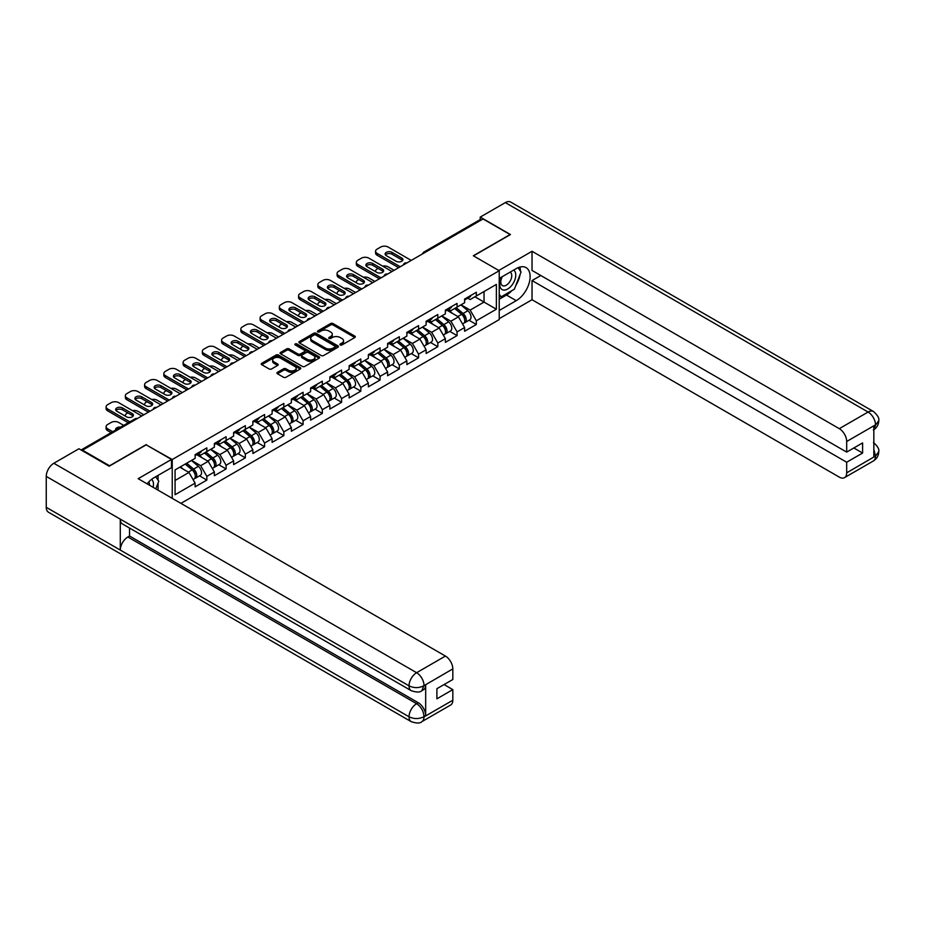<?xml version="1.0" encoding="UTF-8"?>
<svg xmlns="http://www.w3.org/2000/svg" width="925" height="925" viewBox="0 0 925 925"><rect width="100%" height="100%" fill="white"/><g stroke="black" fill="none" stroke-linecap="round" stroke-linejoin="round"><path stroke-width="1.39" d="M340.261 344.956A1.203 0.694 0 0 0 341.961 344.956L354.83 337.521A1.711 0.994 0 0 0 355.327 336.827A1.711 0.994 0 0 0 354.83 336.122L333.023 323.542A1.711 0.994 0 0 0 330.607 323.542L317.738 330.965A1.203 0.694 0 0 0 319.426 331.948L321.102 330.988A5.481 3.168 0 0 1 328.849 330.988L330.664 332.029A5.481 3.168 0 0 1 332.272 334.272A5.481 3.168 0 0 1 330.664 336.503L328.999 337.475A1.203 0.694 0 0 0 330.699 338.446L332.364 337.486A5.481 3.168 0 0 1 340.111 337.486L341.926 338.538A5.481 3.168 0 0 1 343.533 340.77A5.481 3.168 0 0 1 341.926 343.013L340.261 343.973A1.203 0.694 0 0 0 340.261 344.956L340.261 343.973M277.431 372.347A1.711 0.994 0 0 0 276.933 373.041A1.711 0.994 0 0 0 277.431 373.746L283.547 377.273A1.711 0.994 0 0 0 285.975 377.273L300.267 369.029A1.711 0.994 0 0 0 300.764 368.323A1.711 0.994 0 0 0 300.267 367.63L278.46 355.038A1.711 0.994 0 0 0 276.043 355.038L261.752 363.294A1.711 0.994 0 0 0 261.243 363.988A1.711 0.994 0 0 0 261.752 364.693L269.14 368.948A1.711 0.994 0 0 0 271.557 368.948L277.673 365.421A1.711 0.994 0 0 0 278.182 364.728A1.711 0.994 0 0 0 277.673 364.022L274.008 361.906A4.579 2.648 0 0 1 272.667 360.033A4.579 2.648 0 0 1 275.5 357.593A4.579 2.648 0 0 1 280.495 358.172L294.844 366.45A4.579 2.648 0 0 1 296.185 368.323A4.579 2.648 0 0 1 293.364 370.763A4.579 2.648 0 0 1 288.369 370.197L285.975 368.809A1.711 0.994 0 0 0 283.547 368.809L277.431 372.347L277.431 373.746L283.547 370.243L283.547 368.809M146.323 444.555L109.555 465.784L82.522 450.186L483.058 218.948L510.08 234.545L473.311 255.774L499.222 270.736L172.235 459.517L146.323 444.913M321.218 355.524A1.711 0.994 0 0 0 323.646 355.524L337.937 347.28A1.711 0.994 0 0 0 338.434 346.574A1.711 0.994 0 0 0 337.937 345.881L316.13 333.289A1.711 0.994 0 0 0 313.714 333.289L299.422 341.545A1.711 0.994 0 0 0 298.914 342.238A1.711 0.994 0 0 0 299.422 342.944L321.218 355.524M295.722 345.21A1.203 0.694 0 0 1 296.937 345.383L296.937 343.95L319.102 356.749A1.711 0.994 0 0 1 319.599 357.455A1.711 0.994 0 0 1 319.102 358.148L304.811 366.404A1.711 0.994 0 0 1 302.382 366.404L280.587 353.812L280.587 352.413A1.711 0.994 0 0 0 280.078 353.119A1.711 0.994 0 0 0 280.587 353.812M280.587 352.413L286.704 348.887A1.711 0.994 0 0 1 289.12 348.887L297.966 353.986A1.711 0.994 0 0 0 300.382 353.986L304.441 351.65A1.711 0.994 0 0 0 304.949 350.945A1.711 0.994 0 0 0 304.441 350.251L295.237 344.933A1.203 0.694 0 0 1 296.937 343.95M172.235 498.344L172.235 459.517M180.93 503.362L499.222 319.611L499.222 270.736M199.523 475.843L206.842 480.075L206.842 476.363L200.679 465.68L191.544 460.407M206.842 480.075L195.117 486.839L195.117 483.139L175.068 494.713L175.068 469.923L195.117 458.349L195.117 454.637L206.842 447.873L206.842 451.573L214.369 447.226L214.369 443.526L226.093 436.762L226.093 440.462L233.62 436.114L233.62 432.414L245.345 425.65L245.345 429.35L252.872 425.003L252.872 421.303L264.585 414.527L264.585 418.239L272.112 413.891L272.112 410.191L283.836 403.416L283.836 407.127L291.363 402.78L291.363 399.068L303.088 392.304L303.088 396.004L310.615 391.668L310.615 387.957L322.339 381.192L322.339 384.892L329.867 380.545L329.867 376.845L341.591 370.081L341.591 373.781L349.118 369.433L349.118 365.733L360.831 358.969L360.831 362.669L368.358 358.322L368.358 354.622L380.083 347.846L380.083 351.558L387.61 347.21L387.61 343.51L399.334 336.735L399.334 340.446L406.861 336.099L406.861 332.387L418.586 325.623L418.586 329.335L426.113 324.987L426.113 321.276L437.826 314.512L437.826 318.212L445.353 313.876L445.353 310.164L457.077 303.4L457.077 307.1L464.604 302.752L464.604 299.053L476.329 292.288L476.329 295.988L496.378 284.414L496.378 309.204L476.329 320.778L470.154 310.095L461.032 304.822M469.01 320.258L476.329 324.49L476.329 320.778M476.329 324.49L464.604 331.254L464.604 327.554L457.077 331.89L450.914 321.206L441.78 315.934M449.758 331.37L457.077 335.602L457.077 331.89M457.077 335.602L445.353 342.366L445.353 338.666L437.826 343.013L431.663 332.318L422.528 327.045M430.507 342.481L437.826 346.713L437.826 343.013M437.826 346.713L426.113 353.477L426.113 349.777L418.586 354.125L412.411 343.429L403.277 338.168M411.267 353.604L418.586 357.825L418.586 354.125M418.586 357.825L406.861 364.589L406.861 360.889L399.334 365.236L393.16 354.553L384.037 349.28M392.015 364.716L399.334 368.936L399.334 365.236M399.334 368.936L387.61 375.712L387.61 372L380.083 376.348L373.92 365.664L364.785 360.392M372.763 375.828L380.083 380.048L380.083 376.348M380.083 380.048L368.358 386.823L368.358 383.112L360.831 387.459L354.668 376.776L345.534 371.503M353.512 386.939L360.831 391.171L360.831 387.459M360.831 391.171L349.118 397.935L349.118 394.223L341.591 398.571L335.417 387.887L326.282 382.615M334.26 398.051L341.591 402.283L341.591 398.571M341.591 402.283L329.867 409.047L329.867 405.347L322.339 409.683L316.165 398.999L307.031 393.726M315.02 409.162L322.339 413.394L322.339 409.683M322.339 413.394L310.615 420.158L310.615 416.458L303.088 420.806L296.913 410.11L287.791 404.838M295.769 420.274L303.088 424.506L303.088 420.806M303.088 424.506L291.363 431.27L291.363 427.57L283.836 431.917L277.673 421.233L268.539 415.961M276.517 431.397L283.836 435.617L283.836 431.917M283.836 435.617L272.112 442.381L272.112 438.681L264.585 443.029L258.422 432.345L249.287 427.072M257.266 442.508L264.585 446.729L264.585 443.029M264.585 446.729L252.872 453.504L252.872 449.793L245.345 454.14L239.17 443.457L230.036 438.184M238.026 453.62L245.345 457.84L245.345 454.14M245.345 457.84L233.62 464.616L233.62 460.904L226.093 465.252L219.919 454.568L210.796 449.296M218.774 464.732L226.093 468.963L226.093 465.252M226.093 468.963L214.369 475.728L214.369 472.016L206.842 476.363M198.285 453.759L200.679 455.135L206.842 451.573M200.679 465.68L208.206 461.332L196.69 454.684M214.369 472.016L208.206 461.332M217.537 442.647L219.919 444.023L226.093 440.462M219.919 454.568L227.446 450.221L215.93 443.572M233.62 460.904L227.446 450.221M236.788 431.536L239.17 432.912L245.345 429.35M239.17 443.457L246.698 439.109L235.181 432.461M252.872 449.793L246.698 439.109M256.04 420.424L258.422 421.8L264.585 418.239M258.422 432.345L265.949 427.998L254.433 421.349M272.112 438.681L265.949 427.998M275.28 409.312L277.673 410.688L283.836 407.127M277.673 421.233L285.201 416.886L273.684 410.238M291.363 427.57L285.201 416.886M294.532 398.189L296.913 399.577L303.088 396.004M296.913 410.11L304.441 405.774L292.924 399.126M310.615 416.458L304.441 405.774M313.783 387.078L316.165 388.454L322.339 384.892M316.165 398.999L323.692 394.651L312.176 388.003M329.867 405.347L323.692 394.651M333.035 375.966L335.417 377.342L341.591 373.781M335.417 387.887L342.944 383.54L331.428 376.891M349.118 394.223L342.944 383.54M352.275 364.855L354.668 366.231L360.831 362.669M354.668 376.776L362.195 372.428L350.679 365.78M368.358 383.112L362.195 372.428M371.526 353.743L373.92 355.119L380.083 351.558M373.92 365.664L381.447 361.317L369.931 354.668M387.61 372L381.447 361.317M390.778 342.632L393.16 344.007L399.334 340.446M393.16 354.553L400.687 350.205L389.171 343.557M406.861 360.889L400.687 350.205M410.029 331.52L412.411 332.896L418.586 329.335M412.411 343.429L419.938 339.093L408.422 332.445M426.113 349.777L419.938 339.093M429.281 320.397L431.663 321.773L437.826 318.212M431.663 332.318L439.19 327.982L427.674 321.322M445.353 338.666L439.19 327.982M448.521 309.285L450.914 310.661L457.077 307.1M450.914 321.206L458.442 316.859L446.925 310.21M464.604 327.554L458.442 316.859M481.208 220.011L425.303 252.282M424.517 252.745A2.613 1.515 120 0 1 425.188 252.213A2.613 1.515 60 0 0 423.87 252.086L479.774 219.815A2.613 1.515 60 0 1 481.081 219.942M467.772 298.174L470.154 299.55L476.329 295.988M470.154 310.095L484.041 302.082L484.041 291.537L496.378 284.414M474.907 296.809L496.378 309.204M82.522 450.186L82.522 450.822M175.068 480.468L188.954 472.444L179.82 467.183M195.117 483.139L188.954 472.444M340.747 345.118L341.926 344.435A5.481 3.168 0 0 0 343.533 342.204L343.533 340.77M332.272 334.272L332.272 335.694A5.481 3.168 0 0 1 330.664 337.937L329.473 338.619M354.807 337.533L333.023 324.964A1.711 0.994 0 0 0 330.607 324.964L318.212 332.11M337.937 345.881L337.937 347.28L316.13 334.711A1.711 0.994 0 0 0 313.714 334.711L299.434 342.955L299.422 341.545M334.908 347.072A1.203 0.694 0 0 0 334.908 346.089L315.772 335.035A1.203 0.694 0 0 0 314.072 335.035L312.315 336.053A5.481 3.168 0 0 0 310.708 338.296A5.481 3.168 0 0 0 312.315 340.527L325.392 348.078A5.481 3.168 0 0 0 333.15 348.078L334.908 347.072L334.908 348.494A1.203 0.694 0 0 0 335.255 347.997L335.255 346.574M310.708 338.296L310.708 339.718A5.481 3.168 0 0 0 312.315 341.949L312.315 340.527M334.908 348.494L333.15 349.5A5.481 3.168 0 0 1 325.392 349.5L312.315 341.949M280.61 353.824L286.704 350.309L286.704 348.887M304.949 350.945L304.949 352.367A1.711 0.994 0 0 1 304.441 353.072L300.382 355.42A1.711 0.994 0 0 1 297.966 355.42L289.12 350.309A1.711 0.994 0 0 0 286.704 350.309M296.937 345.383L319.079 358.16M307.135 359.282A4.579 2.648 0 0 0 312.13 359.86A4.579 2.648 0 0 0 314.962 357.42A4.579 2.648 0 0 0 313.621 355.547L308.557 352.622A1.711 0.994 0 0 0 306.14 352.622L302.082 354.969A1.711 0.994 0 0 0 301.585 355.663A1.711 0.994 0 0 0 302.082 356.368L307.135 359.282L307.135 360.715A4.579 2.648 0 0 0 312.13 361.282A4.579 2.648 0 0 0 314.962 358.842L314.962 357.42M301.585 355.663L301.585 357.096A1.711 0.994 0 0 0 302.082 357.79L302.082 356.368M307.135 360.715L302.082 357.79M296.185 368.323L296.185 369.746A4.579 2.648 0 0 1 293.364 372.197A4.579 2.648 0 0 1 288.369 371.619L285.975 370.243A1.711 0.994 0 0 0 283.547 370.243M272.667 360.033L272.667 361.467A4.579 2.648 0 0 0 274.008 363.328L274.008 361.906M277.673 364.022L277.673 365.421L274.008 363.328M300.243 369.04L278.46 356.46A1.711 0.994 0 0 0 276.043 356.46L261.775 364.704L261.752 363.294M463.136 315.448L462.28 314.951M464.246 322.79A5.758 3.33 -120 0 0 465.078 322.524A5.758 3.33 -120 0 0 466.119 318.501A5.758 3.33 -120 0 0 463.113 313.483L456.175 307.632M465.078 322.524L469.831 319.784A5.758 3.33 -120 0 0 470.86 315.76A5.758 3.33 -120 0 0 467.865 310.742L460.916 304.88M454.834 308.395L462.754 315.078A3.492 2.012 60 0 1 464.639 319.379M394.085 270.308L388.107 266.851A5.238 3.018 0 0 0 382.672 266.134M378.047 268.389L377.123 268.921A5.238 3.018 0 0 0 375.585 271.06A5.238 3.018 0 0 0 375.723 271.742M462.546 323.993L463.598 323.38A5.758 3.33 -120 0 0 464.639 319.356A5.758 3.33 -120 0 0 461.633 314.338L454.695 308.488M452.683 313.54L448.001 309.586M385.471 254.918A4.012 2.312 180 0 1 391.992 254.213L401.739 259.832A4.012 2.312 180 0 1 402.583 260.549M398.652 267.672L377.123 255.242A5.238 3.018 180 0 1 375.585 253.103L375.585 251.253A5.238 3.018 0 0 0 377.123 253.392L377.123 255.242M466.154 298.162A5.758 3.33 60 0 1 465.078 299.735A5.758 3.33 60 0 1 464.604 299.92M470.906 295.422A5.758 3.33 60 0 1 469.831 296.983L465.078 299.735M375.585 251.253A5.238 3.018 0 0 1 377.123 249.114L380.695 247.044A5.238 3.018 0 0 1 388.107 247.044L411.243 260.411M400.259 266.747L377.123 253.392M391.992 252.352L401.739 257.983A4.012 2.312 180 0 1 402.918 259.624A4.012 2.312 180 0 1 400.433 261.763A4.012 2.312 180 0 1 396.062 261.266L386.315 255.635A4.012 2.312 180 0 1 385.135 253.993A4.012 2.312 180 0 1 387.621 251.854A4.012 2.312 180 0 1 391.992 252.352L391.992 254.213M501.778 276.957A11.343 6.544 120 0 0 501.5 289.143A11.343 6.544 120 0 0 511.745 285.42A11.343 6.544 120 0 0 513.687 270.077M502.414 276.587A7.77 4.486 120 0 0 502.391 285.594A7.77 4.486 120 0 0 509.016 282.772A7.77 4.486 120 0 0 510.149 272.147A7.77 4.486 120 0 0 510.126 272.135M518.023 267.707L521.053 272.019L514.393 289.19L501.072 296.879L499.222 294.243M499.222 295.815L501.072 296.879M153.088 487.29A11.343 6.544 120 0 0 151.596 479.37M149.48 485.209A7.77 4.486 120 0 0 148.682 482.017M155.677 476.768L158.776 481.173L155.805 488.851M511.941 290.6A19.633 11.331 120 0 1 506.495 295.029L516.243 300.66A19.633 11.331 120 0 0 529.065 283.362A19.633 11.331 120 0 0 526.059 267.626A19.633 11.331 120 0 0 516.243 268.597L499.222 278.425M516.243 300.66L499.222 310.488M499.222 318.674L532.037 299.735L532.037 280.564L846.687 462.222L846.687 472.837L875.674 455.956L873.836 456.811L873.836 426.182L875.501 424.864L846.687 441.491A10.476 6.047 -120 0 0 839.287 428.668L868.089 412.041L505.328 202.598L480.214 217.097L510.45 234.545L473.496 255.878M540.801 275.511L532.037 280.564M853.844 447.978L862.609 453.042L862.609 442.925L846.687 452.105L532.037 270.447L532.037 251.288L839.287 428.668M498.783 270.482L532.037 251.288M532.037 299.735L839.287 477.115A10.476 6.047 -120 0 0 844.513 477.635A10.476 6.047 -120 0 0 846.687 472.837M505.328 202.598A10.73 6.198 -60 0 1 510.692 202.066L873.466 411.509A10.73 6.198 -60 0 0 868.089 412.041A10.476 6.047 60 0 1 875.501 424.864M480.214 219.688L480.214 217.097M846.687 452.105L846.687 441.491M862.609 453.042L846.687 462.222M515.838 285.467A19.633 11.331 120 0 0 520.058 274.575M520.382 271.06A19.633 11.331 120 0 0 519.896 267.059M506.495 295.029L499.222 299.226M499.222 296.948L500.205 296.382M873.836 449.492L875.501 455.852M873.466 442.497C877.675 446.278 879.432 449.307 878.75 451.573L875.697 455.944M873.466 411.509C877.663 415.256 879.432 418.308 878.75 420.667L875.686 424.968M411.243 690.686A10.73 6.198 -60 0 1 409.023 685.841C413.961 688.212 418.886 688.2 423.812 685.783L421.846 690.674C420.089 692.455 416.551 692.467 411.243 690.686L122.505 523.989A10.73 6.198 -60 0 1 120.285 519.145L46.25 476.398A10.73 6.198 -60 0 1 53.835 463.263L78.949 448.764L109.185 466.212L146.196 444.844L171.495 459.447L171.495 467.645L153.966 477.751A19.633 11.331 120 0 0 147.098 483.833M171.495 459.447L138.172 478.688L445.422 656.068A10.476 6.047 60 0 1 452.822 668.891L452.822 679.505L436.901 688.697L436.901 698.814L452.822 689.622L452.822 700.237A10.476 6.047 60 0 1 450.66 705.023L421.846 721.662A10.476 6.047 -120 0 0 424.008 716.875L452.822 700.237M157.608 489.903L161.748 492.285M158.048 489.649L158.048 483.07M158.048 480.133L158.048 475.404M421.846 721.662C420.17 723.442 416.632 723.442 411.243 721.673L48.47 512.23A10.73 6.198 -60 0 1 46.25 507.316L120.285 550.063A10.73 6.198 -60 0 1 127.87 536.997L416.608 703.694L418.273 702.734A10.476 6.047 60 0 1 425.673 715.557L425.673 684.916A10.476 6.047 60 0 1 423.511 689.715L421.846 690.674M46.25 476.398L46.25 507.316M53.835 463.263L416.608 672.706A10.73 6.198 -60 0 0 409.023 685.841L120.285 519.145L120.285 550.063L409.023 716.759C413.949 719.141 418.875 719.141 423.823 716.759L424.008 716.875M452.822 689.622L444.058 684.558M129.535 528.048L129.535 536.026L418.273 702.734M129.535 536.026L127.87 536.997M443.884 326.56L443.029 326.062M444.994 333.902A5.758 3.33 -120 0 0 445.827 333.636A5.758 3.33 -120 0 0 446.868 329.612A5.758 3.33 -120 0 0 443.861 324.606L436.924 318.743M445.827 333.636L450.579 330.896A5.758 3.33 -120 0 0 451.62 326.872A5.758 3.33 -120 0 0 448.613 321.854L441.676 316.003M435.583 319.518L443.503 326.201A3.492 2.012 60 0 1 445.387 330.491M374.845 281.42L368.855 277.963A5.238 3.018 0 0 0 363.421 277.246M358.796 279.5L357.871 280.032A5.238 3.018 0 0 0 356.345 282.171A5.238 3.018 0 0 0 356.483 282.865M443.306 335.104L444.347 334.492A5.758 3.33 -120 0 0 445.387 330.468A5.758 3.33 -120 0 0 442.381 325.45L435.444 319.599M433.443 324.652L428.749 320.697M424.644 337.671L423.777 337.174M425.743 345.013A5.758 3.33 -120 0 0 426.587 344.759A5.758 3.33 -120 0 0 427.616 340.735A5.758 3.33 -120 0 0 424.621 335.717L417.672 329.855M426.587 344.759L431.328 342.007A5.758 3.33 -120 0 0 432.368 337.983A5.758 3.33 -120 0 0 429.373 332.965L422.424 327.115M416.331 330.63L424.263 337.313A3.492 2.012 60 0 1 426.136 341.614M355.593 292.531L349.604 289.074A5.238 3.018 0 0 0 344.169 288.369M339.556 290.612L338.619 291.144A5.238 3.018 0 0 0 337.093 293.283A5.238 3.018 0 0 0 337.232 293.977M424.055 346.216L425.107 345.603A5.758 3.33 -120 0 0 426.136 341.579A5.758 3.33 -120 0 0 423.141 336.573L416.192 330.711M414.192 335.775L409.509 331.821M405.393 348.783L404.526 348.286M406.491 356.125A5.758 3.33 -120 0 0 407.335 355.871A5.758 3.33 -120 0 0 408.364 351.847A5.758 3.33 -120 0 0 405.37 346.829L398.421 340.967M407.335 355.871L412.087 353.119A5.758 3.33 -120 0 0 413.117 349.095A5.758 3.33 -120 0 0 410.122 344.088L403.173 338.226M397.091 341.741L405.011 348.424A3.492 2.012 60 0 1 406.896 352.726M336.342 303.643L330.352 300.197A5.238 3.018 0 0 0 324.929 299.48M320.304 301.723L319.379 302.255A5.238 3.018 0 0 0 317.842 304.394A5.238 3.018 0 0 0 317.98 305.088M404.803 357.328L405.855 356.726A5.758 3.33 -120 0 0 406.884 352.703A5.758 3.33 -120 0 0 403.89 347.684L396.941 341.822M394.94 346.887L390.257 342.932M386.141 359.894L385.274 359.397M387.251 367.237A5.758 3.33 -120 0 0 388.084 366.982A5.758 3.33 -120 0 0 389.124 362.958A5.758 3.33 -120 0 0 386.118 357.94L379.181 352.078M388.084 366.982L392.836 364.242A5.758 3.33 -120 0 0 393.865 360.218A5.758 3.33 -120 0 0 390.87 355.2L383.921 349.338M377.839 352.853L385.76 359.536A3.492 2.012 60 0 1 387.644 363.837M317.09 314.766L311.112 311.309A5.238 3.018 0 0 0 305.678 310.592M301.053 312.835L300.128 313.367A5.238 3.018 0 0 0 298.59 315.506A5.238 3.018 0 0 0 298.729 316.2M385.552 368.439L386.604 367.838A5.758 3.33 -120 0 0 387.633 363.814A5.758 3.33 -120 0 0 384.638 358.796L377.689 352.934M375.689 357.998L371.006 354.044M366.89 371.017L366.034 370.509M368 378.348A5.758 3.33 -120 0 0 368.832 378.094A5.758 3.33 -120 0 0 369.873 374.07A5.758 3.33 -120 0 0 366.867 369.052L359.929 363.19M368.832 378.094L373.584 375.353A5.758 3.33 -120 0 0 374.625 371.33A5.758 3.33 -120 0 0 371.619 366.312L364.681 360.449M358.588 363.964L366.508 370.647A3.492 2.012 60 0 1 368.393 374.949M297.838 325.877L291.861 322.42A5.238 3.018 0 0 0 286.426 321.703M281.801 323.947L280.876 324.49A5.238 3.018 0 0 0 279.35 326.618A5.238 3.018 0 0 0 279.477 327.311M366.3 379.551L367.352 378.949A5.758 3.33 -120 0 0 368.393 374.926A5.758 3.33 -120 0 0 365.387 369.908L358.449 364.045M356.449 369.11L351.754 365.155M366.231 266.03A4.012 2.312 180 0 1 372.74 265.325L382.488 270.944A4.012 2.312 180 0 1 383.332 271.661M379.4 278.783L357.871 266.354A5.238 3.018 180 0 1 356.345 264.215L356.345 262.365A5.238 3.018 0 0 0 357.871 264.504L357.871 266.354M446.902 309.274A5.758 3.33 60 0 1 445.827 310.846A5.758 3.33 60 0 1 445.353 311.043M451.654 306.533A5.758 3.33 60 0 1 450.579 308.106L445.827 310.846M356.345 262.365A5.238 3.018 0 0 1 357.871 260.226L361.455 258.156A5.238 3.018 0 0 1 368.855 258.156L391.992 271.522M381.007 277.858L357.871 264.504M372.74 263.475L382.488 269.094A4.012 2.312 180 0 1 383.667 270.736A4.012 2.312 180 0 1 381.192 272.875A4.012 2.312 180 0 1 376.81 272.378L367.063 266.747A4.012 2.312 180 0 1 365.895 265.105A4.012 2.312 180 0 1 368.37 262.966A4.012 2.312 180 0 1 372.74 263.475L372.74 265.325M346.979 277.142A4.012 2.312 180 0 1 353.489 276.436L363.236 282.067A4.012 2.312 180 0 1 364.08 282.772M360.16 289.895L338.619 277.465A5.238 3.018 180 0 1 337.093 275.326L337.093 273.476A5.238 3.018 0 0 0 338.619 275.615L338.619 277.465M427.651 320.385A5.758 3.33 60 0 1 426.587 321.958A5.758 3.33 60 0 1 426.113 322.154M432.403 317.645A5.758 3.33 60 0 1 431.328 319.217L426.587 321.958M337.093 273.476A5.238 3.018 0 0 1 338.619 271.337L342.204 269.279A5.238 3.018 0 0 1 349.604 269.279L372.74 282.634M361.756 288.97L338.619 275.615M353.489 274.586L363.236 280.206A4.012 2.312 180 0 1 364.415 281.847A4.012 2.312 180 0 1 361.941 283.987A4.012 2.312 180 0 1 357.57 283.489L347.812 277.858A4.012 2.312 180 0 1 346.644 276.217A4.012 2.312 180 0 1 349.118 274.077A4.012 2.312 180 0 1 353.489 274.586L353.489 276.436M327.728 288.265A4.012 2.312 180 0 1 334.249 287.548L343.996 293.179A4.012 2.312 180 0 1 344.828 293.884M340.909 301.007L319.379 288.577A5.238 3.018 180 0 1 317.842 286.449L317.842 284.588A5.238 3.018 0 0 0 319.379 286.727L319.379 288.577M408.399 331.497A5.758 3.33 60 0 1 407.335 333.069A5.758 3.33 60 0 1 406.861 333.266M413.151 328.757A5.758 3.33 60 0 1 412.087 330.329L407.335 333.069M317.842 284.588A5.238 3.018 0 0 1 319.379 282.449L322.952 280.391A5.238 3.018 0 0 1 330.352 280.391L353.489 293.745M342.516 300.082L319.379 286.727M334.249 285.698L343.996 291.329A4.012 2.312 180 0 1 345.164 292.959A4.012 2.312 180 0 1 342.689 295.098A4.012 2.312 180 0 1 338.319 294.601L328.572 288.97A4.012 2.312 180 0 1 327.392 287.34A4.012 2.312 180 0 1 329.867 285.189A4.012 2.312 180 0 1 334.249 285.698L334.249 287.548M308.476 299.376A4.012 2.312 180 0 1 314.997 298.659L324.744 304.29A4.012 2.312 180 0 1 325.588 305.007M321.657 312.13L300.128 299.688A5.238 3.018 180 0 1 298.59 297.561L298.59 295.699A5.238 3.018 0 0 0 300.128 297.838L300.128 299.688M389.159 342.608A5.758 3.33 60 0 1 388.084 344.181A5.758 3.33 60 0 1 387.61 344.377M393.911 339.868A5.758 3.33 60 0 1 392.836 341.441L388.084 344.181M298.59 295.699A5.238 3.018 0 0 1 300.128 293.572L303.701 291.502A5.238 3.018 0 0 1 311.112 291.502L334.249 304.857M323.264 311.205L300.128 297.838M314.997 296.809L324.744 302.44A4.012 2.312 180 0 1 325.924 304.071A4.012 2.312 180 0 1 323.438 306.221A4.012 2.312 180 0 1 319.067 305.712L309.32 300.082A4.012 2.312 180 0 1 308.141 298.451A4.012 2.312 180 0 1 310.627 296.312A4.012 2.312 180 0 1 314.997 296.809L314.997 298.659M289.224 310.488A4.012 2.312 180 0 1 295.746 309.771L305.493 315.402A4.012 2.312 180 0 1 306.337 316.119M302.406 323.241L280.876 310.812A5.238 3.018 180 0 1 279.35 308.672L279.35 306.822A5.238 3.018 0 0 0 280.876 308.95L280.876 310.812M369.908 353.732A5.758 3.33 60 0 1 368.832 355.292A5.758 3.33 60 0 1 368.358 355.489M374.66 350.98A5.758 3.33 60 0 1 373.584 352.552L368.832 355.292M279.35 306.822A5.238 3.018 0 0 1 280.876 304.683L284.461 302.614A5.238 3.018 0 0 1 291.861 302.614L314.997 315.968M304.013 322.316L280.876 308.95M295.746 307.921L305.493 313.552A4.012 2.312 180 0 1 306.672 315.194A4.012 2.312 180 0 1 304.198 317.333A4.012 2.312 180 0 1 299.816 316.824L290.068 311.205A4.012 2.312 180 0 1 288.889 309.563A4.012 2.312 180 0 1 291.375 307.424A4.012 2.312 180 0 1 295.746 307.921L295.746 309.771M347.65 382.129L346.783 381.632M348.748 389.471A5.758 3.33 -120 0 0 349.581 389.205A5.758 3.33 -120 0 0 350.621 385.182A5.758 3.33 -120 0 0 347.627 380.163L340.678 374.313M349.581 389.205L354.333 386.465A5.758 3.33 -120 0 0 355.373 382.441A5.758 3.33 -120 0 0 352.367 377.423L345.43 371.561M339.336 375.076L347.257 381.759A3.492 2.012 60 0 1 349.141 386.06M278.598 336.989L272.609 333.532A5.238 3.018 0 0 0 267.175 332.815M262.55 335.07L261.625 335.602A5.238 3.018 0 0 0 260.098 337.741A5.238 3.018 0 0 0 260.237 338.423M347.06 390.662L348.101 390.061A5.758 3.33 -120 0 0 349.141 386.037A5.758 3.33 -120 0 0 346.147 381.019L339.197 375.157M337.197 380.221L332.503 376.267M269.984 321.599A4.012 2.312 180 0 1 276.494 320.882L286.241 326.513A4.012 2.312 180 0 1 287.085 327.23M283.166 334.353L261.625 321.923A5.238 3.018 180 0 1 260.098 319.784L260.098 317.934A5.238 3.018 0 0 0 261.625 320.073L261.625 321.923M350.656 364.843A5.758 3.33 60 0 1 349.581 366.404A5.758 3.33 60 0 1 349.118 366.601M355.408 362.103A5.758 3.33 60 0 1 354.333 363.664L349.581 366.404M260.098 317.934A5.238 3.018 0 0 1 261.625 315.795L265.209 313.725A5.238 3.018 0 0 1 272.609 313.725L295.746 327.08M284.761 333.428L261.625 320.073M276.494 319.033L286.241 324.663A4.012 2.312 180 0 1 287.421 326.305A4.012 2.312 180 0 1 284.946 328.444A4.012 2.312 180 0 1 280.564 327.936L270.817 322.316A4.012 2.312 180 0 1 269.649 320.674A4.012 2.312 180 0 1 272.123 318.535A4.012 2.312 180 0 1 276.494 319.033L276.494 320.882M328.398 393.241L327.531 392.743M329.497 400.583A5.758 3.33 -120 0 0 330.341 400.317A5.758 3.33 -120 0 0 331.37 396.293A5.758 3.33 -120 0 0 328.375 391.275L321.426 385.424M330.341 400.317L335.093 397.577A5.758 3.33 -120 0 0 336.122 393.553A5.758 3.33 -120 0 0 333.127 388.535L326.178 382.672M320.096 386.188L328.017 392.871A3.492 2.012 60 0 1 329.901 397.172M259.347 348.101L253.358 344.643A5.238 3.018 0 0 0 247.923 343.927M243.31 346.181L242.385 346.713A5.238 3.018 0 0 0 240.847 348.852A5.238 3.018 0 0 0 240.986 349.534M327.808 401.785L328.861 401.172A5.758 3.33 -120 0 0 329.89 397.149A5.758 3.33 -120 0 0 326.895 392.131L319.946 386.28M317.946 391.333L313.263 387.378M250.733 332.711A4.012 2.312 180 0 1 257.254 332.006L267.001 337.625A4.012 2.312 180 0 1 267.834 338.342M263.914 345.464L242.385 333.035A5.238 3.018 180 0 1 240.847 330.896L240.847 329.046A5.238 3.018 0 0 0 242.385 331.185L242.385 333.035M331.404 375.955A5.758 3.33 60 0 1 330.341 377.527A5.758 3.33 60 0 1 329.867 377.724M336.157 373.214A5.758 3.33 60 0 1 335.093 374.775L330.341 377.527M240.847 329.046A5.238 3.018 0 0 1 242.385 326.907L245.958 324.837A5.238 3.018 0 0 1 253.358 324.837L276.494 338.203M265.51 344.539L242.385 331.185M257.254 330.144L267.001 335.775A4.012 2.312 180 0 1 268.169 337.417A4.012 2.312 180 0 1 265.695 339.556A4.012 2.312 180 0 1 261.324 339.059L251.577 333.428A4.012 2.312 180 0 1 250.398 331.786A4.012 2.312 180 0 1 252.872 329.647A4.012 2.312 180 0 1 257.254 330.144L257.254 332.006M309.147 404.352L308.279 403.855M310.257 411.694A5.758 3.33 -120 0 0 311.089 411.428A5.758 3.33 -120 0 0 312.118 407.405A5.758 3.33 -120 0 0 309.123 402.398L302.174 396.536M311.089 411.428L315.841 408.688A5.758 3.33 -120 0 0 316.87 404.664A5.758 3.33 -120 0 0 313.876 399.646L306.927 393.796M300.845 397.311L308.765 403.994A3.492 2.012 60 0 1 310.65 408.295M240.095 359.212L234.117 355.755A5.238 3.018 0 0 0 228.683 355.05M224.058 357.293L223.133 357.825A5.238 3.018 0 0 0 221.595 359.964A5.238 3.018 0 0 0 221.734 360.658M308.557 412.897L309.609 412.284A5.758 3.33 -120 0 0 310.638 408.26A5.758 3.33 -120 0 0 307.643 403.242L300.694 397.392M298.694 402.444L294.011 398.502M231.481 343.822A4.012 2.312 180 0 1 238.002 343.117L247.75 348.737A4.012 2.312 180 0 1 248.594 349.453M244.662 356.576L223.133 344.146A5.238 3.018 180 0 1 221.595 342.007L221.595 340.157A5.238 3.018 0 0 0 223.133 342.296L223.133 344.146M312.164 387.066A5.758 3.33 60 0 1 311.089 388.639A5.758 3.33 60 0 1 310.615 388.835M316.905 384.326A5.758 3.33 60 0 1 315.841 385.898L311.089 388.639M221.595 340.157A5.238 3.018 0 0 1 223.133 338.018L226.706 335.96A5.238 3.018 0 0 1 234.117 335.96L257.243 349.315M246.27 355.651L223.133 342.296M238.002 341.267L247.75 346.887A4.012 2.312 180 0 1 248.917 348.528A4.012 2.312 180 0 1 246.443 350.667A4.012 2.312 180 0 1 242.073 350.17L232.325 344.539A4.012 2.312 180 0 1 231.146 342.897A4.012 2.312 180 0 1 233.62 340.758A4.012 2.312 180 0 1 238.002 341.267L238.002 343.117M289.895 415.464L289.039 414.967M291.005 422.806A5.758 3.33 -120 0 0 291.838 422.552A5.758 3.33 -120 0 0 292.878 418.528A5.758 3.33 -120 0 0 289.872 413.51L282.934 407.647M291.838 422.552L296.59 419.8A5.758 3.33 -120 0 0 297.619 415.776A5.758 3.33 -120 0 0 294.624 410.758L287.687 404.907M281.593 408.422L289.513 415.105A3.492 2.012 60 0 1 291.398 419.407M220.844 370.324L214.866 366.878A5.238 3.018 0 0 0 209.432 366.161M204.807 368.404L203.882 368.936A5.238 3.018 0 0 0 202.344 371.075A5.238 3.018 0 0 0 202.483 371.769M289.305 424.008L290.358 423.396A5.758 3.33 -120 0 0 291.398 419.372A5.758 3.33 -120 0 0 288.392 414.365L281.454 408.503M279.442 413.567L274.76 409.613M212.23 354.946A4.012 2.312 180 0 1 218.751 354.229L228.498 359.86A4.012 2.312 180 0 1 229.342 360.565M225.411 367.688L203.882 355.258A5.238 3.018 180 0 1 202.344 353.119L202.344 351.269A5.238 3.018 0 0 0 203.882 353.408L203.882 355.258M292.913 398.178A5.758 3.33 60 0 1 291.838 399.75A5.758 3.33 60 0 1 291.363 399.947M297.665 395.438A5.758 3.33 60 0 1 296.59 397.01L291.838 399.75M202.344 351.269A5.238 3.018 0 0 1 203.882 349.13L207.466 347.072A5.238 3.018 0 0 1 214.866 347.072L238.002 360.426M227.018 366.762L203.882 353.408M218.751 352.379L228.498 357.998A4.012 2.312 180 0 1 229.677 359.64A4.012 2.312 180 0 1 227.192 361.779A4.012 2.312 180 0 1 222.821 361.282L213.074 355.651A4.012 2.312 180 0 1 211.894 354.009A4.012 2.312 180 0 1 214.38 351.87A4.012 2.312 180 0 1 218.751 352.379L218.751 354.229M270.643 426.575L269.788 426.078M271.753 433.917A5.758 3.33 -120 0 0 272.586 433.663A5.758 3.33 -120 0 0 273.627 429.639A5.758 3.33 -120 0 0 270.62 424.621L263.683 418.759M272.586 433.663L277.338 430.923A5.758 3.33 -120 0 0 278.379 426.899A5.758 3.33 -120 0 0 275.373 421.881L268.435 416.019M262.342 419.534L270.262 426.217A3.492 2.012 60 0 1 272.147 430.518M201.604 381.435L195.614 377.99A5.238 3.018 0 0 0 190.18 377.273M185.555 379.516L184.63 380.048A5.238 3.018 0 0 0 183.104 382.187A5.238 3.018 0 0 0 183.242 382.881M270.065 435.12L271.106 434.519A5.758 3.33 -120 0 0 272.147 430.495A5.758 3.33 -120 0 0 269.14 425.477L262.203 419.615M260.202 424.679L255.508 420.725M192.99 366.057A4.012 2.312 180 0 1 199.499 365.34L209.247 370.971A4.012 2.312 180 0 1 210.091 371.677M206.159 378.811L184.63 366.369A5.238 3.018 180 0 1 183.104 364.242L183.104 362.38A5.238 3.018 0 0 0 184.63 364.519L184.63 366.369M273.661 409.289A5.758 3.33 60 0 1 272.586 410.862A5.758 3.33 60 0 1 272.112 411.058M278.413 406.549A5.758 3.33 60 0 1 277.338 408.122L272.586 410.862M183.104 362.38A5.238 3.018 0 0 1 184.63 360.253L188.214 358.183A5.238 3.018 0 0 1 195.614 358.183L218.751 371.538M207.767 377.874L184.63 364.519M199.499 363.49L209.247 369.121A4.012 2.312 180 0 1 210.426 370.752A4.012 2.312 180 0 1 207.952 372.891A4.012 2.312 180 0 1 203.569 372.393L193.822 366.762A4.012 2.312 180 0 1 192.654 365.132A4.012 2.312 180 0 1 195.129 362.982A4.012 2.312 180 0 1 199.499 363.49L199.499 365.34M251.403 437.687L250.536 437.19M252.502 445.029A5.758 3.33 -120 0 0 253.346 444.775A5.758 3.33 -120 0 0 254.375 440.751A5.758 3.33 -120 0 0 251.38 435.733L244.431 429.871M253.346 444.775L258.087 442.034A5.758 3.33 -120 0 0 259.127 438.011A5.758 3.33 -120 0 0 256.132 432.993L249.183 427.13M243.09 430.645L251.022 437.328A3.492 2.012 60 0 1 252.895 441.63M182.352 392.558L176.363 389.101A5.238 3.018 0 0 0 170.928 388.384M166.315 390.627L165.378 391.171A5.238 3.018 0 0 0 163.852 393.298A5.238 3.018 0 0 0 163.991 393.992M250.814 446.232L251.866 445.63A5.758 3.33 -120 0 0 252.895 441.607A5.758 3.33 -120 0 0 249.9 436.588L242.951 430.726M240.951 435.791L236.268 431.836M173.738 377.169A4.012 2.312 180 0 1 180.248 376.452L189.995 382.083A4.012 2.312 180 0 1 190.839 382.8M186.919 389.922L165.378 377.493A5.238 3.018 180 0 1 163.852 375.353L163.852 373.503A5.238 3.018 0 0 0 165.378 375.631L165.378 377.493M254.41 420.413A5.758 3.33 60 0 1 253.346 421.973A5.758 3.33 60 0 1 252.872 422.17M259.162 417.661A5.758 3.33 60 0 1 258.087 419.233L253.346 421.973M163.852 373.503A5.238 3.018 0 0 1 165.378 371.364L168.963 369.295A5.238 3.018 0 0 1 176.363 369.295L199.499 382.649M188.515 388.997L165.378 375.631M180.248 374.602L189.995 380.233A4.012 2.312 180 0 1 191.174 381.863A4.012 2.312 180 0 1 188.7 384.014A4.012 2.312 180 0 1 184.329 383.505L174.582 377.874A4.012 2.312 180 0 1 173.403 376.244A4.012 2.312 180 0 1 175.877 374.105A4.012 2.312 180 0 1 180.248 374.602L180.248 376.452M232.152 448.81L231.285 448.301M233.25 456.141A5.758 3.33 -120 0 0 234.094 455.886A5.758 3.33 -120 0 0 235.123 451.863A5.758 3.33 -120 0 0 232.129 446.844L225.18 440.982M234.094 455.886L238.847 453.146A5.758 3.33 -120 0 0 239.876 449.122A5.758 3.33 -120 0 0 236.881 444.104L229.932 438.242M223.85 441.757L231.77 448.44A3.492 2.012 60 0 1 233.655 452.741M163.101 403.67L157.111 400.213A5.238 3.018 0 0 0 151.688 399.496M147.063 401.739L146.138 402.283A5.238 3.018 0 0 0 144.601 404.422A5.238 3.018 0 0 0 144.739 405.104M231.562 457.343L232.614 456.742A5.758 3.33 -120 0 0 233.643 452.718A5.758 3.33 -120 0 0 230.649 447.7L223.7 441.838M221.699 446.902L217.017 442.948M154.487 388.28A4.012 2.312 180 0 1 161.008 387.563L170.755 393.194A4.012 2.312 180 0 1 171.588 393.911M167.668 401.034L146.138 388.604A5.238 3.018 180 0 1 144.601 386.465L144.601 384.615A5.238 3.018 0 0 0 146.138 386.743L146.138 388.604M235.17 431.524A5.758 3.33 60 0 1 234.094 433.085A5.758 3.33 60 0 1 233.62 433.282M239.91 428.772A5.758 3.33 60 0 1 238.847 430.345L234.094 433.085M144.601 384.615A5.238 3.018 0 0 1 146.138 382.476L149.711 380.406A5.238 3.018 0 0 1 157.111 380.406L180.248 393.761M169.275 400.109L146.138 386.743M161.008 385.713L170.755 391.344A4.012 2.312 180 0 1 171.923 392.986A4.012 2.312 180 0 1 169.448 395.125A4.012 2.312 180 0 1 165.078 394.617L155.331 388.997A4.012 2.312 180 0 1 154.151 387.355A4.012 2.312 180 0 1 156.626 385.216A4.012 2.312 180 0 1 161.008 385.713L161.008 387.563M212.9 459.922L212.033 459.424M214.01 467.264A5.758 3.33 -120 0 0 214.843 466.998A5.758 3.33 -120 0 0 215.883 462.974A5.758 3.33 -120 0 0 212.877 457.956L205.94 452.105M214.843 466.998L219.595 464.257A5.758 3.33 -120 0 0 220.624 460.234A5.758 3.33 -120 0 0 217.629 455.216L210.68 449.353M204.598 452.868L212.519 459.552A3.492 2.012 60 0 1 214.403 463.853M143.849 414.782L137.871 411.324A5.238 3.018 0 0 0 132.437 410.608M127.812 412.862L126.887 413.394A5.238 3.018 0 0 0 125.349 415.533A5.238 3.018 0 0 0 125.488 416.215M212.311 468.455L213.363 467.853A5.758 3.33 -120 0 0 214.392 463.83A5.758 3.33 -120 0 0 211.397 458.812L204.448 452.961M202.448 458.014L197.765 454.059M135.235 399.392A4.012 2.312 180 0 1 141.756 398.687L151.503 404.306A4.012 2.312 180 0 1 152.347 405.023M148.416 412.145L126.887 399.716A5.238 3.018 180 0 1 125.349 397.577L125.349 395.727A5.238 3.018 0 0 0 126.887 397.866L126.887 399.716M215.918 442.636A5.758 3.33 60 0 1 214.843 444.208A5.758 3.33 60 0 1 214.369 444.393M220.67 439.895A5.758 3.33 60 0 1 219.595 441.456L214.843 444.208M125.349 395.727A5.238 3.018 0 0 1 126.887 393.587L130.46 391.518A5.238 3.018 0 0 1 137.871 391.518L161.008 404.884M150.023 411.22L126.887 397.866M141.756 396.825L151.503 402.456A4.012 2.312 180 0 1 152.683 404.098A4.012 2.312 180 0 1 150.197 406.237A4.012 2.312 180 0 1 145.826 405.728L136.079 400.109A4.012 2.312 180 0 1 134.9 398.467A4.012 2.312 180 0 1 137.386 396.328A4.012 2.312 180 0 1 141.756 396.825L141.756 398.687M193.649 471.033L192.793 470.536M194.759 478.375A5.758 3.33 -120 0 0 195.591 478.109A5.758 3.33 -120 0 0 196.632 474.086A5.758 3.33 -120 0 0 193.626 469.067L186.688 463.217M195.591 478.109L200.343 475.369A5.758 3.33 -120 0 0 201.384 471.345A5.758 3.33 -120 0 0 198.378 466.327L191.44 460.477M185.347 463.992L193.267 470.675A3.492 2.012 60 0 1 195.152 474.964M120.666 427.142A4.012 2.312 0 0 0 115.66 429.385A4.012 2.312 0 0 0 115.775 429.963M123.707 425.384L118.62 422.436A5.238 3.018 0 0 0 111.22 422.436L107.635 424.506A5.238 3.018 0 0 0 106.109 426.645A5.238 3.018 0 0 0 107.635 428.784L107.635 430.634L111.127 432.646M112.734 431.721L107.635 428.784M193.059 479.578L194.111 478.965A5.758 3.33 -120 0 0 195.152 474.941A5.758 3.33 -120 0 0 192.146 469.923L185.208 464.072M183.208 469.125L180.456 466.813M107.635 430.634A5.238 3.018 180 0 1 106.109 428.495L106.109 426.645M115.983 410.503A4.012 2.312 180 0 1 122.505 409.798L132.252 415.417A4.012 2.312 180 0 1 133.096 416.134M128.274 422.748L107.635 410.827A5.238 3.018 180 0 1 106.109 408.688L106.109 406.838A5.238 3.018 0 0 0 107.635 408.977L107.635 410.827M196.667 453.747A5.758 3.33 60 0 1 195.591 455.32A5.758 3.33 60 0 1 195.117 455.516M201.419 451.007A5.758 3.33 60 0 1 200.343 452.568L195.591 455.32M106.109 406.838A5.238 3.018 0 0 1 107.635 404.699L111.22 402.629A5.238 3.018 0 0 1 118.62 402.629L141.756 415.996M129.882 421.823L107.635 408.977M122.505 407.937L132.252 413.567A4.012 2.312 180 0 1 133.431 415.209A4.012 2.312 180 0 1 130.957 417.348A4.012 2.312 180 0 1 126.575 416.851L116.828 411.22A4.012 2.312 180 0 1 115.66 409.578A4.012 2.312 180 0 1 118.134 407.439A4.012 2.312 180 0 1 122.505 407.937L122.505 409.798M136.576 418.979L81.851 450.44M137.108 418.667A2.613 1.515 -60 0 0 136.449 418.909A2.613 1.515 -120 0 0 135.142 418.782L81.076 449.989M405.266 263.856A2.613 1.515 120 0 1 405.936 263.324A2.613 1.515 -60 0 1 406.595 263.082M386.026 274.968A2.613 1.515 120 0 1 386.685 274.436A2.613 1.515 -60 0 1 387.355 274.193M366.774 286.079A2.613 1.515 120 0 1 367.433 285.548A2.613 1.515 -60 0 1 368.104 285.316M347.522 297.191A2.613 1.515 120 0 1 348.193 296.671A2.613 1.515 -60 0 1 348.852 296.428M328.271 308.303A2.613 1.515 120 0 1 328.942 307.782A2.613 1.515 -60 0 1 329.601 307.539M309.019 319.414A2.613 1.515 120 0 1 309.69 318.894A2.613 1.515 -60 0 1 310.349 318.651M289.779 330.537A2.613 1.515 120 0 1 290.438 330.005A2.613 1.515 -60 0 1 291.109 329.762M270.528 341.649A2.613 1.515 120 0 1 271.187 341.117A2.613 1.515 -60 0 1 271.858 340.874M251.276 352.76A2.613 1.515 120 0 1 251.947 352.228A2.613 1.515 -60 0 1 252.606 351.997M232.025 363.872A2.613 1.515 120 0 1 232.695 363.352A2.613 1.515 -60 0 1 233.354 363.109M212.785 374.983A2.613 1.515 120 0 1 213.444 374.463A2.613 1.515 -60 0 1 214.114 374.22M193.533 386.095A2.613 1.515 120 0 1 194.192 385.575A2.613 1.515 -60 0 1 194.863 385.332M174.282 397.207A2.613 1.515 120 0 1 174.952 396.686A2.613 1.515 -60 0 1 175.611 396.443M155.03 408.33A2.613 1.515 120 0 1 155.701 407.798A2.613 1.515 -60 0 1 156.36 407.555M341.926 344.435L341.926 343.013M328.999 338.446L328.999 337.475M330.664 337.937L330.664 336.503M317.738 331.948L317.738 330.965M330.607 324.964L330.607 323.542M333.023 324.964L333.023 323.542M354.83 337.521L354.83 336.122M313.714 334.711L313.714 333.289M316.13 334.711L316.13 333.289M325.392 349.5L325.392 348.078M333.15 349.5L333.15 348.078M289.12 350.309L289.12 348.887M297.966 355.42L297.966 353.986M300.382 355.42L300.382 353.986M304.441 353.072L304.441 351.65M319.102 358.148L319.102 356.749M285.975 370.243L285.975 368.809M288.369 371.619L288.369 370.197M276.043 356.46L276.043 355.038M278.46 356.46L278.46 355.038M300.267 369.029L300.267 367.63M463.113 313.483L467.865 310.742M457.852 316.523L461.633 314.338M401.739 257.983L401.739 259.832M878.75 451.608C878.634 455.713 876.831 458.846 873.327 460.997A10.476 6.047 -120 0 0 875.501 456.21M873.836 429.663L875.501 425.222M425.673 715.557L423.835 716.759M452.822 668.891L423.835 685.783M424.008 685.876L425.673 684.916M424.008 685.529A10.476 6.047 60 0 0 416.608 672.706L445.422 656.068M411.243 721.673A10.73 6.198 -60 0 1 409.023 716.759A10.73 6.198 -60 0 1 416.608 703.694C421.06 706.677 423.534 710.955 424.008 716.517M443.861 324.606L448.613 321.854M438.6 327.635L442.381 325.45M424.621 335.717L429.373 332.965M419.349 338.747L423.141 336.573M405.37 346.829L410.122 344.088M400.109 349.87L403.89 347.684M386.118 357.94L390.87 355.2M380.857 360.981L384.638 358.796M366.867 369.052L371.619 366.312M361.606 372.093L365.387 369.908M382.488 269.094L382.488 270.944M363.236 280.206L363.236 282.067M343.996 291.329L343.996 293.179M324.744 302.44L324.744 304.29M305.493 313.552L305.493 315.402M347.627 380.163L352.367 377.423M342.354 383.204L346.147 381.019M286.241 324.663L286.241 326.513M328.375 391.275L333.127 388.535M323.114 394.316L326.895 392.131M267.001 335.775L267.001 337.625M309.123 402.398L313.876 399.646M303.863 405.428L307.643 403.242M247.75 346.887L247.75 348.737M289.872 413.51L294.624 410.758M284.611 416.551L288.392 414.365M228.498 357.998L228.498 359.86M270.62 424.621L275.373 421.881M265.359 427.662L269.14 425.477M209.247 369.121L209.247 370.971M251.38 435.733L256.132 432.993M246.119 438.774L249.9 436.588M189.995 380.233L189.995 382.083M232.129 446.844L236.881 444.104M226.868 449.885L230.649 447.7M170.755 391.344L170.755 393.194M212.877 457.956L217.629 455.216M207.616 460.997L211.397 458.812M151.503 402.456L151.503 404.306M193.626 469.067L198.378 466.327M188.365 472.108L192.146 469.923M132.252 413.567L132.252 415.417M423.87 252.086A2.613 2.613 0 0 0 422.621 253.843M406.769 262.989A2.613 2.613 0 0 0 403.369 264.955M387.529 274.101A2.613 2.613 0 0 0 384.118 276.066M368.277 285.212A2.613 2.613 0 0 0 364.866 287.178M349.026 296.324A2.613 2.613 0 0 0 345.626 298.289M329.774 307.435A2.613 2.613 0 0 0 326.375 309.401M310.534 318.547A2.613 2.613 0 0 0 307.123 320.512M291.282 329.658A2.613 2.613 0 0 0 287.872 331.636M272.031 340.782A2.613 2.613 0 0 0 268.62 342.747M252.779 351.893A2.613 2.613 0 0 0 249.38 353.859M233.528 363.005A2.613 2.613 0 0 0 230.128 364.97M214.288 374.116A2.613 2.613 0 0 0 210.877 376.082M195.036 385.228A2.613 2.613 0 0 0 191.625 387.193M175.785 396.339A2.613 2.613 0 0 0 172.385 398.305M156.533 407.462A2.613 2.613 0 0 0 153.134 409.428M137.293 418.574A2.613 2.613 0 0 0 135.142 418.782M375.585 271.673L375.585 271.06M844.513 477.635L873.327 460.997M878.75 420.702C878.611 424.76 876.808 427.87 873.327 430.009M356.345 282.784L356.345 282.171M337.093 293.896L337.093 293.283M317.842 305.007L317.842 304.394M298.59 316.119L298.59 315.506M279.35 327.23L279.35 326.618M260.098 338.342L260.098 337.741M240.847 349.465L240.847 348.852M221.595 360.577L221.595 359.964M202.344 371.688L202.344 371.075M183.104 382.8L183.104 382.187M163.852 393.911L163.852 393.298M144.601 405.023L144.601 404.422M125.349 416.134L125.349 415.533"/></g></svg>
